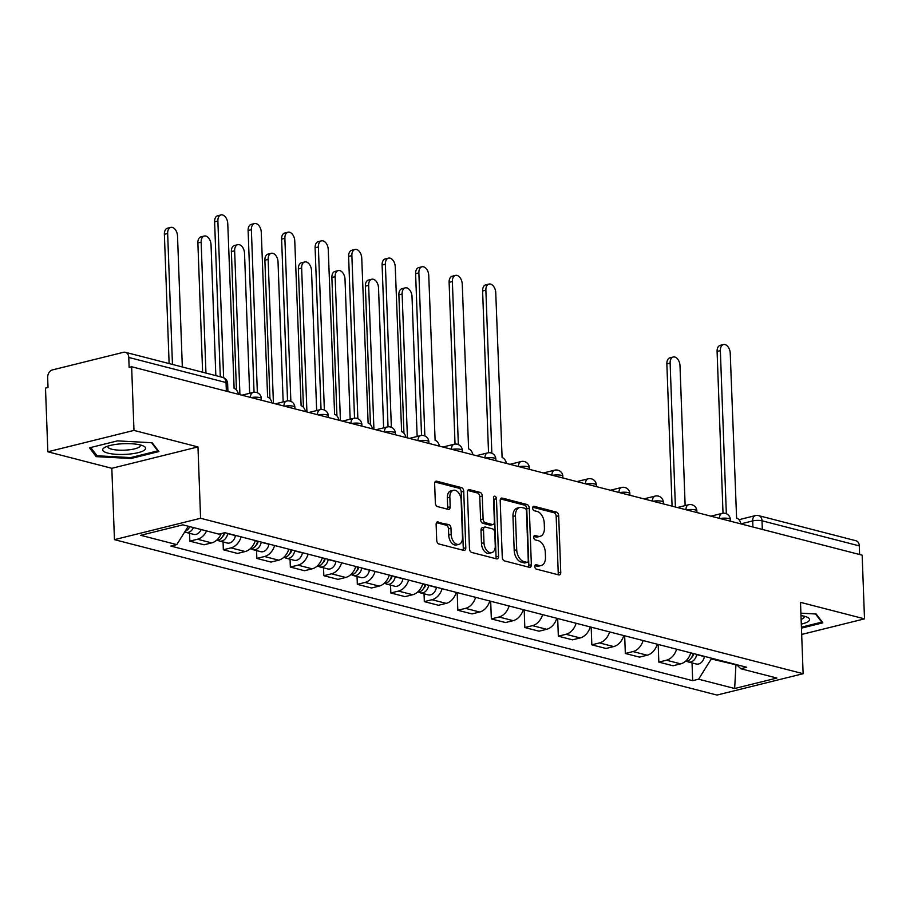 <?xml version="1.0" encoding="UTF-8"?>
<svg xmlns="http://www.w3.org/2000/svg" width="910" height="910" viewBox="0 0 910 910"><rect width="100%" height="100%" fill="white"/><g stroke="black" fill="none" stroke-linecap="round" stroke-linejoin="round"><path stroke-width="1.36" d="M534.807 566.543A2.275 1.41 76.1 0 0 536.365 569.125L558.763 574.904A3.242 2.025 76.1 0 0 559.423 574.915A3.242 2.025 76.1 0 0 560.753 572.31L558.683 515.777A3.242 2.025 76.1 0 0 556.454 512.091L534.056 506.313A2.275 1.41 76.1 0 0 533.59 506.301A2.275 1.41 76.1 0 0 532.668 508.133A2.275 1.41 76.1 0 0 534.227 510.715L537.116 511.454A10.385 6.461 76.1 0 1 544.237 523.25L544.408 527.959A10.385 6.461 76.1 0 1 540.165 536.297A10.385 6.461 76.1 0 1 538.026 536.263L535.137 535.524A2.275 1.41 76.1 0 0 534.67 535.512A2.275 1.41 76.1 0 0 533.738 537.344A2.275 1.41 76.1 0 0 535.296 539.914L538.185 540.665A10.385 6.461 76.1 0 1 545.306 552.45L545.477 557.17A10.385 6.461 76.1 0 1 541.234 565.508A10.385 6.461 76.1 0 1 539.095 565.474L536.206 564.723A2.275 1.41 76.1 0 0 535.74 564.723A2.275 1.41 76.1 0 0 534.807 566.543M438.12 521.851A3.242 2.025 76.1 0 0 437.46 521.839A3.242 2.025 76.1 0 0 436.129 524.444L436.709 540.312A3.242 2.025 76.1 0 0 438.938 543.998L463.804 550.413A3.242 2.025 76.1 0 0 464.475 550.413A3.242 2.025 76.1 0 0 465.795 547.809L463.725 491.286A3.242 2.025 76.1 0 0 461.507 487.601L436.629 481.185A3.242 2.025 76.1 0 0 435.958 481.174A3.242 2.025 76.1 0 0 434.639 483.779L435.344 502.934A3.242 2.025 76.1 0 0 437.562 506.62L448.209 509.361A3.242 2.025 76.1 0 0 448.869 509.373A3.242 2.025 76.1 0 0 450.2 506.768L449.847 497.269A8.679 5.403 76.1 0 1 453.396 490.297A8.679 5.403 76.1 0 1 461.131 500.182L462.496 537.389A8.679 5.403 76.1 0 1 458.947 544.362A8.679 5.403 76.1 0 1 451.212 534.488L450.985 528.278A3.242 2.025 76.1 0 0 448.766 524.604L436.868 522.158M200.587 518.279L197.97 446.924L133.975 430.419L131.643 366.753L862.168 555.18L864.5 618.857L800.504 602.352L803.12 673.696L200.587 518.279L114.444 539.653L716.978 695.069L803.12 673.696M502.263 557.216A3.242 2.025 76.1 0 0 504.481 560.901L529.358 567.317A3.242 2.025 76.1 0 0 530.018 567.328A3.242 2.025 76.1 0 0 531.349 564.723L529.279 508.189A3.242 2.025 76.1 0 0 527.049 504.504L502.183 498.088A3.242 2.025 76.1 0 0 501.512 498.077A3.242 2.025 76.1 0 0 500.193 500.682L502.263 557.216M496.576 558.865L471.71 552.45A3.242 2.025 76.1 0 1 469.48 548.764L467.41 492.23A3.242 2.025 76.1 0 1 468.741 489.625A3.242 2.025 76.1 0 1 469.401 489.637L480.048 492.378A3.242 2.025 76.1 0 1 482.277 496.064L483.108 518.996A3.242 2.025 76.1 0 0 485.337 522.681L492.401 524.501A3.242 2.025 76.1 0 0 493.061 524.513A3.242 2.025 76.1 0 0 494.392 521.896L493.516 498.032A2.275 1.41 76.1 0 1 494.448 496.212A2.275 1.41 76.1 0 1 496.462 498.794L498.578 556.272A3.242 2.025 76.1 0 1 497.247 558.876A3.242 2.025 76.1 0 1 496.576 558.865M133.975 430.419L47.832 451.792L45.5 388.115L48.014 387.501L47.65 377.582A6.609 4.903 -75.5 0 1 52.439 369.926L123.51 352.295A6.609 4.903 -75.5 0 1 125.398 352.295L222.677 377.388A6.609 4.903 104.5 0 1 226.044 382.541L128.765 357.448A6.609 4.903 -75.5 0 0 125.398 352.295M47.832 451.792L111.828 468.297L114.444 539.653M131.643 366.753L129.129 367.367L128.765 357.448M762.33 529.427L762.011 520.793A6.609 4.903 104.5 0 0 758.644 515.64L855.923 540.733A6.609 4.903 104.5 0 1 859.29 545.886L762.011 520.793A6.609 1.649 177.9 0 0 752.695 520.929L740.911 523.853M859.609 554.52L859.29 545.886M801.687 634.441L864.5 618.857M676.619 649.205A15.208 11.284 104.5 0 1 666.484 660.205L680.657 663.868A15.208 11.284 -75.5 0 0 690.792 652.857M680.657 663.868L672.99 665.767L658.829 662.105L658.18 644.439M666.484 660.205L658.829 662.105M624.681 635.806L625.329 653.471L639.503 657.122L647.158 655.223A15.208 11.284 -75.5 0 0 657.293 644.212M643.12 640.56A15.208 11.284 104.5 0 1 632.985 651.571L625.329 653.471M591.182 627.161L591.83 644.826L606.003 648.489L613.659 646.578A15.208 11.284 -75.5 0 0 623.794 635.578M609.62 631.915A15.208 11.284 104.5 0 1 599.485 642.926L591.83 644.826M557.682 618.527L558.33 636.192L572.504 639.844L580.159 637.944A15.208 11.284 -75.5 0 0 590.294 626.933M576.121 623.282A15.208 11.284 104.5 0 1 565.986 634.293L558.33 636.192M524.183 609.882L524.831 627.547L539.004 631.199L546.66 629.299A15.208 11.284 -75.5 0 0 556.795 618.288M542.622 614.637A15.208 11.284 104.5 0 1 532.486 625.648L524.831 627.547M490.683 601.237L491.332 618.902L505.505 622.565L513.16 620.665A15.208 11.284 -75.5 0 0 523.295 609.654M509.122 605.992A15.208 11.284 104.5 0 1 498.987 617.003L491.332 618.902M457.184 592.603L457.832 610.269L472.006 613.92L479.661 612.02A15.208 11.284 -75.5 0 0 489.796 601.01M475.623 597.358A15.208 11.284 104.5 0 1 465.499 608.369L457.832 610.269M424.049 593.786L424.333 601.624L438.506 605.275L446.173 603.375A15.208 11.284 -75.5 0 0 456.297 592.376M442.123 588.713A15.208 11.284 104.5 0 1 432 599.724L424.333 601.624M390.549 585.153L390.834 592.979L405.007 596.641L412.674 594.742A15.208 11.284 -75.5 0 0 422.797 583.731M408.624 580.079A15.208 11.284 104.5 0 1 398.5 591.079L390.834 592.979M357.05 576.508L357.334 584.345L371.507 587.996L379.174 586.097A15.208 11.284 -75.5 0 0 389.298 575.086M375.136 571.434A15.208 11.284 104.5 0 1 365.001 582.445L357.334 584.345M323.55 567.863L323.835 575.7L338.008 579.363L345.675 577.463A15.208 11.284 -75.5 0 0 355.81 566.452M341.637 562.789A15.208 11.284 104.5 0 1 331.502 573.8L323.835 575.7M290.051 559.229L290.347 567.066L304.509 570.718L312.175 568.818A15.208 11.284 -75.5 0 0 322.311 557.807M308.137 554.156A15.208 11.284 104.5 0 1 298.002 565.167L290.347 567.066M256.552 550.584L256.848 558.422L271.021 562.073L278.676 560.173A15.208 11.284 -75.5 0 0 288.811 549.174M274.638 545.511A15.208 11.284 104.5 0 1 264.503 556.522L256.848 558.422M223.052 541.95L223.348 549.776L237.521 553.439L245.177 551.54A15.208 11.284 -75.5 0 0 255.312 540.529M241.139 536.877A15.208 11.284 104.5 0 1 231.004 547.877L223.348 549.776M189.564 533.305L189.849 541.143L204.022 544.794L211.677 542.895A15.208 11.284 -75.5 0 0 221.21 533.59M206.593 530.951A15.208 11.284 104.5 0 1 197.504 539.243L189.849 541.143M711.245 658.135L711.279 658.942L737.02 665.051M735.94 664.505L734.666 688.506L698.584 679.201L711.279 658.942M736.645 664.687L740.785 668.736L776.856 678.041L734.666 688.506M188.302 526.23L176.79 544.612L170.887 546.08L692.681 680.669L698.584 679.201M176.79 544.612L140.709 535.308L182.91 524.842L218.98 534.147L224.884 532.68L746.678 667.269L740.785 668.736M801.46 628.139L822.856 622.827L816.134 614.011L800.902 613.192M197.97 446.924L111.828 468.297M89.476 447.822L96.21 456.638L130.915 458.503L158.909 451.565L152.175 442.749L117.458 440.872L89.476 447.822M692.032 662.912L692.681 680.669M96.13 454.568L96.21 456.638M130.881 457.548L130.915 458.503M534.909 565.667L536.593 566.1A10.385 6.461 76.1 0 0 538.72 566.134L541.234 565.508M540.165 536.297L537.651 536.923A10.385 6.461 76.1 0 1 535.524 536.889L533.84 536.456M557.898 574.676A3.242 2.025 76.1 0 0 558.24 572.925L556.169 516.402A3.242 2.025 76.1 0 0 553.94 512.717L532.771 507.245M528.494 567.101A3.242 2.025 76.1 0 0 528.835 565.349L526.765 508.815A3.242 2.025 76.1 0 0 524.535 505.13L500.534 498.93M526.879 562.323A2.275 1.41 76.1 0 0 527.345 562.335A2.275 1.41 76.1 0 0 528.266 560.503L526.446 510.885A2.275 1.41 76.1 0 0 524.899 508.303L521.839 507.518A10.385 6.461 76.1 0 0 519.712 507.484A10.385 6.461 76.1 0 0 515.458 515.822L516.709 549.742A10.385 6.461 76.1 0 0 523.819 561.538L526.879 562.323L524.365 562.949A2.275 1.41 76.1 0 0 524.831 562.949L527.345 562.335M519.712 507.484L517.198 508.11A10.385 6.461 76.1 0 0 512.956 516.448L515.458 515.822M524.365 562.949L521.305 562.152A10.385 6.461 76.1 0 1 514.196 550.368L512.956 516.448M467.751 490.479L477.534 493.004L480.048 492.378M493.061 524.513L490.547 525.127A3.242 2.025 76.1 0 1 489.887 525.115L482.823 523.295A3.242 2.025 76.1 0 1 480.605 519.61L479.763 496.689A3.242 2.025 76.1 0 0 477.534 493.004M495.722 558.638A3.242 2.025 76.1 0 0 496.064 556.886L493.959 499.419A2.275 1.41 76.1 0 0 493.516 497.838M483.983 542.781A8.679 5.403 76.1 0 0 491.718 552.666A8.679 5.403 76.1 0 0 495.267 545.693L494.778 532.577A3.242 2.025 76.1 0 0 492.56 528.892L485.496 527.072A3.242 2.025 76.1 0 0 484.837 527.061A3.242 2.025 76.1 0 0 483.506 529.665L483.983 542.781L481.47 543.407A8.679 5.403 76.1 0 0 489.205 553.291L491.718 552.666M484.837 527.061L482.323 527.686A3.242 2.025 76.1 0 0 480.992 530.291L483.506 529.665M481.47 543.407L480.992 530.291M458.947 544.362L456.433 544.988A8.679 5.403 76.1 0 1 448.71 535.103L448.482 528.903A3.242 2.025 76.1 0 0 446.253 525.218L436.47 522.693M453.396 490.297L450.882 490.922A8.679 5.403 76.1 0 0 447.345 497.895L449.847 497.269M447.345 509.145A3.242 2.025 76.1 0 0 447.686 507.393L447.345 497.895M462.951 550.186A3.242 2.025 76.1 0 0 463.281 548.434L461.211 491.9A3.242 2.025 76.1 0 0 458.993 488.215L434.98 482.027M693.056 653.437L693.022 653.653A8.27 6.131 104.5 0 1 685.594 661.183M685.139 505.607L679.997 365.661A7.61 4.732 76.1 0 0 673.229 357.004A7.61 4.732 76.1 0 0 670.124 363.113L675.402 507.007M693.591 653.585L693.477 654.279A3.97 2.946 104.5 0 1 691.68 657.35M696.707 654.381L696.662 654.597A8.27 6.131 104.5 0 1 688.472 661.991A8.27 6.131 104.5 0 1 686.743 661.138M704.431 656.372L704.397 656.588A8.27 6.131 104.5 0 1 696.195 663.993L688.472 661.991M672.081 506.153L666.859 363.92A7.61 4.732 -103.9 0 1 669.965 357.812L673.229 357.004M740.922 523.91A6.609 4.118 76.1 0 0 736.599 518.063L730.23 353.194A7.61 4.732 76.1 0 0 723.461 344.537A7.61 4.732 76.1 0 0 720.356 350.646L726.339 513.718M723.018 513.229L717.091 351.453A7.61 4.732 -103.9 0 1 720.197 345.345L723.461 344.537M801.312 624.101A21.487 5.369 177.9 0 0 808.376 621.405A21.487 5.369 177.9 0 0 807.25 617.219A21.487 5.369 177.9 0 0 800.993 615.569M801.13 619.346A16.266 4.061 177.9 0 0 803.348 618.22A16.266 4.061 177.9 0 0 804.269 616.798A16.266 4.061 177.9 0 0 804.042 616.161M815.531 613.977L821.753 622.133L801.426 627.172M821.73 621.348L821.753 622.133M144.417 450.143A21.487 5.369 177.9 0 0 143.302 445.957A21.487 5.369 177.9 0 0 123.976 443.693A21.487 5.369 177.9 0 0 104.866 447.367A21.487 5.369 177.9 0 0 103.922 447.959A21.487 5.369 177.9 0 0 117.003 454.363A21.487 5.369 177.9 0 0 144.417 450.143M107.983 446.082A16.266 4.061 177.9 0 0 107.801 446.73A16.266 4.061 177.9 0 0 121.383 450.234A16.266 4.061 177.9 0 0 139.389 446.958A16.266 4.061 177.9 0 0 140.322 445.536A16.266 4.061 177.9 0 0 140.094 444.899M151.583 442.715L157.805 450.871L130.687 457.593L97.051 455.774L90.738 447.504M157.771 450.086L157.805 450.871M425.061 584.311L425.027 584.527A8.27 6.131 104.5 0 1 417.61 592.057M417.144 436.482L412.014 296.535A7.61 4.732 76.1 0 0 405.246 287.879A7.61 4.732 76.1 0 0 402.14 293.987L407.418 437.881M425.607 584.459L425.493 585.153A3.97 2.946 104.5 0 1 423.696 588.224M428.712 585.255L428.678 585.471A8.27 6.131 104.5 0 1 420.477 592.865A8.27 6.131 104.5 0 1 418.759 592.012M436.447 587.246L436.413 587.462A8.27 6.131 104.5 0 1 428.212 594.867L420.477 592.865M403.949 433.24L398.876 294.795A7.61 4.732 -103.9 0 1 401.981 288.686L405.246 287.879M391.573 575.677L391.527 575.882A8.27 6.131 104.5 0 1 384.111 583.412M383.645 427.848L378.514 287.89A7.61 4.732 76.1 0 0 371.746 279.233A7.61 4.732 76.1 0 0 368.641 285.342L373.919 429.236M392.108 575.814L391.994 576.508A3.97 2.946 104.5 0 1 390.197 579.59M395.213 576.61L395.179 576.826A8.27 6.131 104.5 0 1 386.989 584.231A8.27 6.131 104.5 0 1 385.26 583.367M402.948 578.612L402.914 578.817A8.27 6.131 104.5 0 1 394.712 586.222L386.989 584.231M370.45 424.595L365.376 286.149A7.61 4.732 -103.9 0 1 368.482 280.041L371.746 279.233M358.074 567.032L358.039 567.249A8.27 6.131 104.5 0 1 350.612 574.779M350.157 419.203L345.015 279.245A7.61 4.732 76.1 0 0 338.247 270.6A7.61 4.732 76.1 0 0 335.142 276.697L340.42 420.602M358.608 567.169L358.495 567.874A3.97 2.946 104.5 0 1 356.697 570.945M361.725 567.976L361.679 568.181A8.27 6.131 104.5 0 1 353.489 575.586A8.27 6.131 104.5 0 1 351.76 574.733M369.449 569.967L369.414 570.183A8.27 6.131 104.5 0 1 361.213 577.577L353.489 575.586M336.95 415.961L331.877 277.516A7.61 4.732 -103.9 0 1 334.982 271.407L338.247 270.6M324.574 558.387L324.54 558.603A8.27 6.131 104.5 0 1 317.112 566.134M316.657 410.558L311.527 270.611A7.61 4.732 76.1 0 0 304.748 261.955A7.61 4.732 76.1 0 0 301.642 268.063L306.92 411.957M325.109 558.535L324.995 559.229A3.97 2.946 104.5 0 1 323.198 562.3M328.226 559.332L328.191 559.548A8.27 6.131 104.5 0 1 319.99 566.941A8.27 6.131 104.5 0 1 318.261 566.088M335.949 561.333L335.915 561.538A8.27 6.131 104.5 0 1 327.714 568.943L319.99 566.941M303.451 407.316L298.378 268.871A7.61 4.732 -103.9 0 1 301.483 262.762L304.748 261.955M291.075 549.754L291.041 549.958A8.27 6.131 104.5 0 1 283.613 557.5M283.158 401.924L278.028 261.966A7.61 4.732 76.1 0 0 271.248 253.31A7.61 4.732 76.1 0 0 268.143 259.418L273.421 403.323M291.621 549.89L291.496 550.596A3.97 2.946 104.5 0 1 289.699 553.667M294.726 550.698L294.692 550.903A8.27 6.131 104.5 0 1 286.491 558.308A8.27 6.131 104.5 0 1 284.762 557.443M302.45 552.688L302.416 552.893A8.27 6.131 104.5 0 1 294.214 560.298L286.491 558.308M269.963 398.682L264.878 260.226A7.61 4.732 -103.9 0 1 267.984 254.129L271.248 253.31M506.438 463.429A6.609 4.118 76.1 0 0 502.104 457.571L495.745 292.713A7.61 4.732 76.1 0 0 488.977 284.056A7.61 4.732 76.1 0 0 485.872 290.165L491.844 453.237M488.534 452.736L482.607 290.973A7.61 4.732 -103.9 0 1 485.712 284.864L488.977 284.056M472.938 454.784A6.609 4.118 76.1 0 0 468.616 448.937L462.246 284.068A7.61 4.732 76.1 0 0 455.478 275.411A7.61 4.732 76.1 0 0 452.372 281.52L458.344 444.592M455.034 444.103L449.108 282.327A7.61 4.732 -103.9 0 1 452.213 276.231L455.478 275.411M439.439 446.139A6.609 4.118 76.1 0 0 435.116 440.292L428.747 275.434A7.61 4.732 76.1 0 0 421.978 266.778A7.61 4.732 76.1 0 0 418.873 272.886L424.845 435.958M421.535 435.458L415.608 273.694A7.61 4.732 -103.9 0 1 418.714 267.586L421.978 266.778M405.94 437.505A6.609 4.118 76.1 0 0 401.617 431.647L395.247 266.789A7.61 4.732 76.1 0 0 388.479 258.133A7.61 4.732 76.1 0 0 385.374 264.241L391.357 427.313M388.035 426.813L382.109 265.049A7.61 4.732 -103.9 0 1 385.214 258.94L388.479 258.133M372.452 428.86A6.609 4.118 76.1 0 0 368.118 423.013L361.748 258.144A7.61 4.732 76.1 0 0 354.98 249.488A7.61 4.732 76.1 0 0 351.874 255.596L357.858 418.68M354.536 418.179L348.61 256.415A7.61 4.732 -103.9 0 1 351.715 250.307L354.98 249.488M338.952 420.227A6.609 4.118 76.1 0 0 334.618 414.368L328.248 249.511A7.61 4.732 76.1 0 0 321.48 240.854A7.61 4.732 76.1 0 0 318.375 246.963L324.358 410.035M321.048 409.534L315.11 247.77A7.61 4.732 -103.9 0 1 318.216 241.662L321.48 240.854M257.575 541.109L257.541 541.325A8.27 6.131 104.5 0 1 250.113 548.855M249.658 393.279L244.528 253.333A7.61 4.732 76.1 0 0 237.76 244.676A7.61 4.732 76.1 0 0 234.643 250.785L239.921 394.678M258.121 541.257L257.996 541.95A3.97 2.946 104.5 0 1 256.199 545.022M261.227 542.053L261.193 542.269A8.27 6.131 104.5 0 1 252.991 549.663A8.27 6.131 104.5 0 1 251.262 548.81M268.95 544.043L268.916 544.26A8.27 6.131 104.5 0 1 260.715 551.665L252.991 549.663M236.463 390.037L231.379 251.592A7.61 4.732 -103.9 0 1 234.496 245.484L237.76 244.676M305.453 411.582A6.609 4.118 76.1 0 0 301.119 405.735L294.76 240.866A7.61 4.732 76.1 0 0 287.981 232.209A7.61 4.732 76.1 0 0 284.875 238.318L290.859 401.39M287.549 400.9L281.611 239.125A7.61 4.732 -103.9 0 1 284.716 233.017L287.981 232.209M224.008 532.896A8.27 6.131 104.5 0 1 216.614 540.21M215.829 375.625L211.029 244.688A7.61 4.732 76.1 0 0 204.261 236.031A7.61 4.732 76.1 0 0 201.144 242.14L205.956 373.077M224.599 532.748L224.497 533.305A3.97 2.946 104.5 0 1 222.7 536.388M227.727 533.408L227.693 533.624A8.27 6.131 104.5 0 1 219.492 541.029A8.27 6.131 104.5 0 1 217.763 540.165M235.462 535.41L235.417 535.615A8.27 6.131 104.5 0 1 227.227 543.02L219.492 541.029M202.623 372.213L197.88 242.947A7.61 4.732 -103.9 0 1 200.996 236.839L204.261 236.031M271.954 402.937A6.609 4.118 76.1 0 0 267.62 397.09L261.261 232.232A7.61 4.732 76.1 0 0 254.481 223.576A7.61 4.732 76.1 0 0 251.376 229.684L257.359 392.756M254.049 392.255L248.112 230.492A7.61 4.732 -103.9 0 1 251.217 224.383L254.481 223.576M189.78 526.606A8.27 6.131 104.5 0 1 185.117 531.315M182.33 366.98L177.53 236.043A7.61 4.732 76.1 0 0 170.762 227.386A7.61 4.732 76.1 0 0 167.656 233.495L172.456 364.432M190.19 526.719A3.97 2.946 104.5 0 1 189.212 527.743M193.432 527.55A8.27 6.131 104.5 0 1 185.993 532.384A8.27 6.131 104.5 0 1 184.764 531.872M201.167 529.552A8.27 6.131 104.5 0 1 193.728 534.375L185.993 532.384M169.124 363.579L164.38 234.314A7.61 4.732 -103.9 0 1 167.497 228.205L170.762 227.386M238.454 394.303A6.609 4.118 76.1 0 0 234.12 388.445L227.762 223.587A7.61 4.732 76.1 0 0 220.993 214.931A7.61 4.732 76.1 0 0 217.877 221.039L223.621 377.707M220.3 376.774L214.612 221.847A7.61 4.732 -103.9 0 1 217.729 215.738L220.993 214.931M752.923 527.004L752.695 520.929A6.609 4.118 76.1 0 1 755.402 515.617L738.977 519.701M231.004 547.877L245.177 551.54M264.503 556.522L278.676 560.173M298.002 565.167L312.175 568.818M331.502 573.8L345.675 577.463M365.001 582.445L379.174 586.097M398.5 591.079L412.674 594.742M432 599.724L446.173 603.375M465.499 608.369L479.661 612.02M498.987 617.003L513.16 620.665M532.486 625.648L546.66 629.299M565.986 634.293L580.159 637.944M599.485 642.926L613.659 646.578M632.985 651.571L647.158 655.223M197.504 539.243L211.677 542.895M730.4 521.191L730.343 519.553A6.609 1.649 177.9 0 0 726.851 518.234A6.609 1.649 177.9 0 0 720.117 518.541M719.423 518.359A6.609 4.118 -103.9 0 1 722.142 513.376L710.915 516.163M696.901 512.558L696.844 510.92A6.609 1.649 177.9 0 0 693.352 509.6A6.609 1.649 177.9 0 0 686.618 509.896M663.401 503.912L663.344 502.274A6.609 1.649 177.9 0 0 659.852 500.955A6.609 1.649 177.9 0 0 653.118 501.262M629.902 495.267L629.845 493.629A6.609 1.649 177.9 0 0 626.353 492.31A6.609 1.649 177.9 0 0 619.619 492.617M596.403 486.634L596.346 484.996A6.609 1.649 177.9 0 0 592.854 483.676A6.609 1.649 177.9 0 0 586.12 483.983M562.903 477.989L562.846 476.351A6.609 1.649 177.9 0 0 559.354 475.031A6.609 1.649 177.9 0 0 552.62 475.338M529.404 469.344L529.347 467.717A6.609 1.649 177.9 0 0 525.855 466.386A6.609 1.649 177.9 0 0 519.121 466.693M495.904 460.71L495.848 459.072A6.609 1.649 177.9 0 0 492.355 457.753A6.609 1.649 177.9 0 0 485.633 458.06M462.416 452.065L462.348 450.427A6.609 1.649 177.9 0 0 458.867 449.108A6.609 1.649 177.9 0 0 452.134 449.415M428.917 443.432L428.849 441.794A6.609 1.649 177.9 0 0 425.368 440.474A6.609 1.649 177.9 0 0 418.634 440.77M395.418 434.787L395.349 433.149A6.609 1.649 177.9 0 0 391.869 431.829A6.609 1.649 177.9 0 0 385.135 432.136M361.918 426.142L361.861 424.515A6.609 1.649 177.9 0 0 358.369 423.184A6.609 1.649 177.9 0 0 351.635 423.491M328.419 417.508L328.362 415.87A6.609 1.649 177.9 0 0 324.87 414.55A6.609 1.649 177.9 0 0 318.136 414.858M294.92 408.863L294.863 407.225A6.609 1.649 177.9 0 0 291.371 405.905A6.609 1.649 177.9 0 0 284.637 406.213M261.42 400.229L261.363 398.591A6.609 1.649 177.9 0 0 257.871 397.272A6.609 1.649 177.9 0 0 251.137 397.568M685.935 509.725A6.609 4.118 -103.9 0 1 688.642 504.743L677.415 507.53M652.436 501.08A6.609 4.118 -103.9 0 1 655.143 496.098L643.916 498.885M618.937 492.447A6.609 4.118 -103.9 0 1 621.644 487.464L610.417 490.24M585.437 483.801A6.609 4.118 -103.9 0 1 588.144 478.819L576.917 481.606M551.938 475.156A6.609 4.118 -103.9 0 1 554.645 470.174L543.418 472.961M518.438 466.523A6.609 4.118 -103.9 0 1 521.146 461.541L509.918 464.327M484.939 457.878A6.609 4.118 -103.9 0 1 487.646 452.896L476.419 455.683M451.44 449.233A6.609 4.118 -103.9 0 1 454.147 444.251L442.92 447.037M417.94 440.599A6.609 4.118 -103.9 0 1 420.647 435.617L409.42 438.404M384.441 431.954A6.609 4.118 -103.9 0 1 387.159 426.972L375.932 429.759M350.953 423.321A6.609 4.118 -103.9 0 1 353.66 418.338L342.433 421.114M317.453 414.676A6.609 4.118 -103.9 0 1 320.161 409.693L308.934 412.48M283.954 406.031A6.609 4.118 -103.9 0 1 286.661 401.048L275.434 403.835M250.455 397.397A6.609 4.118 -103.9 0 1 253.162 392.415L241.935 395.202M226.362 391.175L226.044 382.541A6.609 1.649 177.9 0 1 227.625 383.542A6.609 6.609 0 0 0 222.677 377.388M536.593 566.1L539.095 565.474M534.261 535.74L535.137 535.524M535.524 536.889L538.026 536.263M533.18 506.529L534.056 506.313M553.94 512.717L556.454 512.091M556.169 516.402L558.683 515.777M558.24 572.925L560.753 572.31M535.33 564.951L536.206 564.723M500.932 498.396L502.183 498.088M524.535 505.13L527.049 504.504M526.765 508.815L529.279 508.189M528.835 565.349L531.349 564.723M514.196 550.368L516.709 549.742M521.305 562.152L523.819 561.538M468.149 489.944L469.401 489.637M479.763 496.689L482.277 496.064M480.605 519.61L483.108 518.996M482.823 523.295L485.337 522.681M489.887 525.115L492.401 524.501M493.959 499.419L496.462 498.794M496.064 556.886L498.578 556.272M446.253 525.218L448.766 524.604M448.482 528.903L450.985 528.278M448.71 535.103L451.212 534.488M447.686 507.393L450.2 506.768M435.378 481.492L436.629 481.185M458.993 488.215L461.507 487.601M461.211 491.9L463.725 491.286M463.281 548.434L465.795 547.809M693.022 653.653L690.724 653.062M704.397 656.588L696.662 654.597M666.859 363.92L670.124 363.113M720.356 350.646L717.091 351.453M425.027 584.527L422.74 583.936M436.413 587.462L428.678 585.471M398.876 294.795L402.14 293.987M391.527 575.882L389.241 575.291M402.914 578.817L395.179 576.826M365.376 286.149L368.641 285.342M358.039 567.249L355.742 566.657M369.414 570.183L361.679 568.181M331.877 277.516L335.142 276.697M324.54 558.603L322.242 558.012M335.915 561.538L328.191 559.548M298.378 268.871L301.642 268.063M291.041 549.958L288.743 549.367M302.416 552.893L294.692 550.903M264.878 260.226L268.143 259.418M485.872 290.165L482.607 290.973M452.372 281.52L449.108 282.327M418.873 272.886L415.608 273.694M385.374 264.241L382.109 265.049M351.874 255.596L348.61 256.415M318.375 246.963L315.11 247.77M257.541 541.325L255.244 540.733M268.916 544.26L261.193 542.269M231.379 251.592L234.643 250.785M284.875 238.318L281.611 239.125M235.417 535.615L227.693 533.624M197.88 242.947L201.144 242.14M251.376 229.684L248.112 230.492M164.38 234.314L167.656 233.495M217.877 221.039L214.612 221.847M730.343 519.553A6.609 6.609 0 0 0 722.142 513.376M696.844 510.92A6.609 6.609 0 0 0 688.642 504.743M663.344 502.274A6.609 6.609 0 0 0 655.143 496.098M629.845 493.629A6.609 6.609 0 0 0 621.644 487.464M596.346 484.996A6.609 6.609 0 0 0 588.144 478.819M562.846 476.351A6.609 6.609 0 0 0 554.645 470.174M529.347 467.717A6.609 6.609 0 0 0 521.146 461.541M495.848 459.072A6.609 6.609 0 0 0 487.646 452.896M462.348 450.427A6.609 6.609 0 0 0 454.147 444.251M428.849 441.794A6.609 6.609 0 0 0 420.647 435.617M395.349 433.149A6.609 6.609 0 0 0 387.159 426.972M361.861 424.515A6.609 6.609 0 0 0 353.66 418.338M328.362 415.87A6.609 6.609 0 0 0 320.161 409.693M294.863 407.225A6.609 6.609 0 0 0 286.661 401.048M261.363 398.591A6.609 6.609 0 0 0 253.162 392.415M227.921 391.584L227.625 383.542M758.644 515.64A6.609 6.609 0 0 0 755.402 515.617"/></g></svg>
